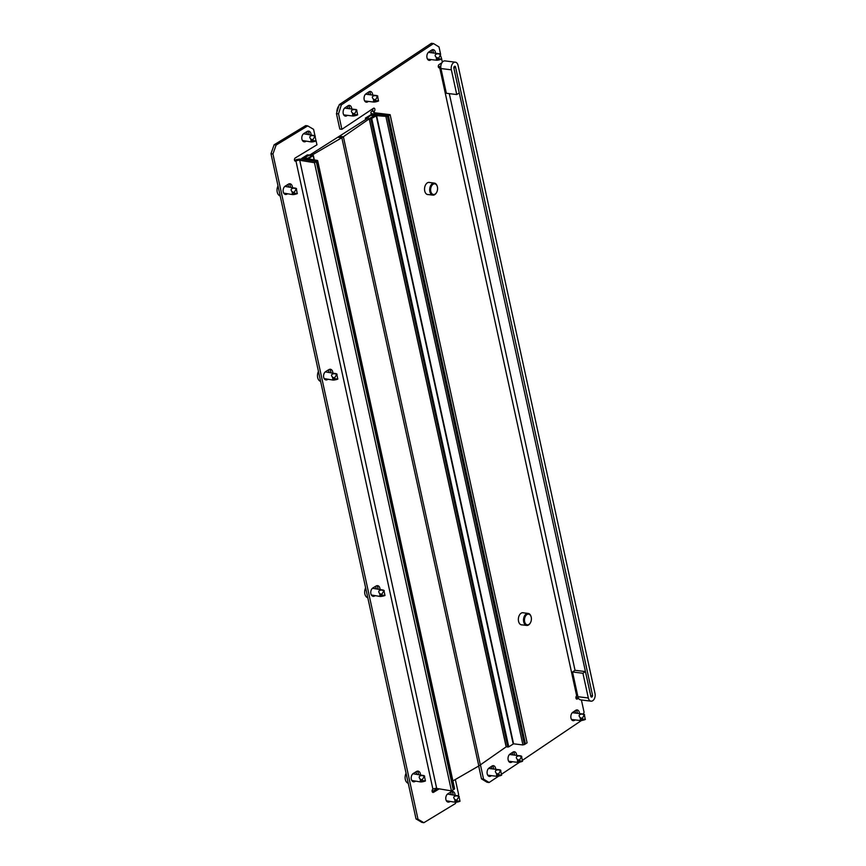 <?xml version="1.0" encoding="UTF-8"?>
<svg xmlns="http://www.w3.org/2000/svg" width="866" height="866" viewBox="0 0 866 866"><rect width="100%" height="100%" fill="white"/><g stroke="black" fill="none" stroke-linecap="round" stroke-linejoin="round"><path stroke-width="1.3" d="M493.642 769.062A4.427 2.825 97 0 0 493.512 768.012A4.427 2.825 97 0 0 492.332 765.88M495.72 769.322A4.427 2.825 97 0 0 495.59 768.272A4.427 2.825 97 0 0 493.414 765.685A4.427 2.825 97 0 0 491.996 766.064L489.063 768.012A4.427 2.825 97 0 0 487.082 772.797A4.427 2.825 97 0 0 489.398 776.434A4.427 2.825 97 0 0 490.816 776.055L491.423 775.655M348.359 105.565A4.427 2.825 -83 0 1 349.539 107.709A4.427 2.825 -83 0 1 349.669 108.748M347.45 115.34L346.844 115.741A4.427 2.825 -83 0 1 345.426 116.12A4.427 2.825 -83 0 1 343.109 112.483A4.427 2.825 -83 0 1 345.09 107.709L348.024 105.76A4.427 2.825 -83 0 1 349.442 105.381A4.427 2.825 -83 0 1 351.618 107.958A4.427 2.825 -83 0 1 351.748 109.008M432.112 49.817A4.427 2.825 -83 0 1 433.292 51.96A4.427 2.825 -83 0 1 433.422 52.999M431.203 59.592L430.597 59.992A4.427 2.825 -83 0 1 429.179 60.371A4.427 2.825 -83 0 1 426.862 56.734A4.427 2.825 -83 0 1 428.843 51.96L431.777 50.001A4.427 2.825 -83 0 1 433.195 49.633A4.427 2.825 -83 0 1 435.371 52.209A4.427 2.825 -83 0 1 435.501 53.259M577.395 713.313A4.427 2.825 97 0 0 577.265 712.263A4.427 2.825 97 0 0 576.085 710.12M579.473 713.562A4.427 2.825 97 0 0 579.343 712.523A4.427 2.825 97 0 0 577.167 709.936A4.427 2.825 97 0 0 575.749 710.315L572.816 712.263A4.427 2.825 97 0 0 570.835 717.037A4.427 2.825 97 0 0 573.151 720.685A4.427 2.825 97 0 0 574.569 720.306L575.176 719.906M429.817 182.531A6.127 3.919 97 0 0 429.244 182.39A6.127 3.919 97 0 0 424.73 190.985A6.127 3.919 97 0 0 427.739 194.569A6.127 3.919 97 0 0 428.334 194.569M522.155 624.884A6.127 3.919 -83 0 1 521.57 624.873A6.127 3.919 -83 0 1 518.55 621.301A6.127 3.919 -83 0 1 523.064 612.706A6.127 3.919 -83 0 1 523.638 612.847M514.577 755.12A4.427 2.825 97 0 0 514.447 754.08A4.427 2.825 97 0 0 513.267 751.937M516.656 755.379A4.427 2.825 97 0 0 516.526 754.34A4.427 2.825 97 0 0 514.35 751.753A4.427 2.825 97 0 0 512.932 752.132L509.998 754.08A4.427 2.825 97 0 0 508.017 758.854A4.427 2.825 97 0 0 510.334 762.491A4.427 2.825 97 0 0 511.752 762.112L512.358 761.712M369.295 91.623A4.427 2.825 -83 0 1 370.475 93.766A4.427 2.825 -83 0 1 370.605 94.816M368.386 101.409L367.779 101.809A4.427 2.825 -83 0 1 366.361 102.188A4.427 2.825 -83 0 1 364.045 98.54A4.427 2.825 -83 0 1 366.026 93.766L368.959 91.818A4.427 2.825 -83 0 1 370.377 91.439A4.427 2.825 -83 0 1 372.553 94.026A4.427 2.825 -83 0 1 372.694 95.065M372.737 108.77A1.7 1.093 -83 0 1 372.77 108.878A1.7 1.093 -83 0 1 372.055 111.129A5.445 2.013 -12.3 0 0 370.886 112.797A5.445 2.013 -12.3 0 0 372.867 113.868L372.034 114.431L387.632 116.347L524.59 744.511L387.632 116.347L371.503 114.366L365.398 118.133L367.206 118.458L368.039 117.895L367.173 117.657L371.395 115.005L375.238 115.524L369.284 118.718L370.843 118.902L376.602 115.654L387.47 116.466L388.466 115.795L372.867 113.868L388.466 115.795L390.144 114.68L374.545 112.753A2.728 1.007 -12.3 0 1 373.549 112.223A2.728 1.007 -12.3 0 1 374.134 111.378A1.7 1.093 97 0 0 374.848 109.138A1.7 1.093 97 0 0 374.004 108.142A1.7 1.093 97 0 0 373.463 108.293L341.886 129.305L338.519 113.857L336.441 113.598L339.277 104.624L431.409 43.3L433.487 43.56L341.356 104.883L338.519 113.857M483.564 779.108L489.106 782.507L487.017 782.247L481.485 778.848L483.564 779.108L480.446 764.819M581.443 720.523L522.653 760.175M519.643 762.177L501.706 774.107M498.708 776.109L489.106 782.507M583.478 714.06L584.074 712.209L581.4 699.977M441.974 62.688L439.04 64.636A1.7 1.093 97 0 0 438.283 66.476A1.7 1.093 97 0 0 439.17 67.873A1.7 1.093 97 0 0 439.712 67.732L576.68 695.885A1.7 1.093 97 0 0 575.912 697.725A1.7 1.093 97 0 0 576.799 699.122A1.7 1.093 97 0 0 577.351 698.981L578.477 698.234M433.487 43.56L439.019 46.948L440.632 54.342L438.477 58.726L441.303 59.169L441.617 58.596L439.917 53.822M441.617 58.845L442.342 62.179M572.145 720.241A4.427 2.825 97 0 0 572.491 720.047L573.097 719.646M341.886 129.305L339.808 129.056L336.441 113.598M577.968 696.924L575.998 698.245M481.485 778.848L478.671 765.955M366.307 101.149L365.701 101.549A4.427 2.825 -83 0 1 365.355 101.744M509.327 762.048A4.427 2.825 97 0 0 509.673 761.863L510.28 761.452M429.125 59.332L428.518 59.732A4.427 2.825 -83 0 1 428.172 59.927M345.372 115.081L344.765 115.492A4.427 2.825 -83 0 1 344.419 115.676M488.392 775.99A4.427 2.825 97 0 0 488.727 775.795L489.333 775.395M339.277 104.624L341.356 104.883M369.284 118.718L506.253 746.871L508.743 746.849L513.56 743.807L522.923 744.966L525.435 743.959L388.466 115.795L525.435 743.959L527.102 742.844L390.144 114.68M576.68 695.885A2.728 1.007 167.7 0 1 577.644 695.42M440.794 67.223A2.728 1.007 -12.3 0 0 439.712 67.732L438.672 67.602M440.826 66.141A5.445 2.013 -12.3 0 0 438.369 67.05M456.75 94.556L459.261 92.889L453.871 68.154A1.364 0.866 97 0 1 455.548 67.039L592.506 695.203L455.548 67.039L454.033 66.855L455.548 67.039L453.871 68.154L590.839 696.318A1.364 0.866 97 0 0 592.506 695.203L590.839 696.318L585.438 671.583L582.926 673.261L588.317 697.985A5.445 3.486 97 0 0 591.002 701.168A5.445 3.486 97 0 0 595.018 693.525L458.06 65.372A5.445 3.486 97 0 0 455.375 62.19A5.445 3.486 97 0 0 453.632 62.655A5.445 3.486 97 0 0 451.359 69.832L456.75 94.556L446.347 93.279L440.956 68.544A5.445 3.486 97 0 1 443.23 61.367A5.445 3.486 97 0 1 444.972 60.901L455.375 62.19M370.183 118.036L374.469 115.914L370.724 115.459L367.379 117.689L368.31 117.798L367.314 118.469L337.686 137.283L341.853 137.802L370.215 118.166M480.338 764.894L506.145 746.86L369.187 118.696M452.896 780.915L478.811 765.955L341.853 137.802M478.811 765.955L480.359 764.981L343.401 136.817L311.63 155.339M525.142 616.787A5.38 3.442 97 0 0 525.673 623.91A5.38 3.442 97 0 0 530.403 622.816A5.38 3.442 97 0 0 530.728 622.178A5.38 3.442 97 0 0 531.139 616.863A5.38 3.442 97 0 0 528.347 614.124A5.38 3.442 97 0 0 525.142 616.787M530.295 622.979A6.062 3.875 -83 0 1 530.198 623.174A6.062 3.875 -83 0 1 526.669 625.436A6.062 3.875 -83 0 1 524.276 616.386A6.062 3.875 -83 0 1 528.163 613.409A6.062 3.875 -83 0 1 531.02 616.462A6.062 3.875 -83 0 1 531.075 616.668M430.64 190.13A5.38 3.442 97 0 0 432.903 194.374A5.38 3.442 97 0 0 436.583 192.501A5.38 3.442 97 0 0 437.579 188.214A5.38 3.442 97 0 0 437.308 186.547A5.38 3.442 97 0 0 433.303 184.133A5.38 3.442 97 0 0 430.64 190.13M436.475 192.663A6.062 3.875 -83 0 1 436.367 192.858A6.062 3.875 -83 0 1 432.848 195.121A6.062 3.875 -83 0 1 429.688 190.195A6.062 3.875 -83 0 1 434.331 183.094A6.062 3.875 -83 0 1 437.2 186.147A6.062 3.875 -83 0 1 437.254 186.352M582.926 673.261L572.523 671.973L577.914 696.708A5.445 3.486 97 0 0 580.599 699.88L591.002 701.168M572.523 671.973L575.035 670.306L585.438 671.583M376.667 585.741A4.427 3.02 -80.5 0 1 377.933 587.917A4.427 3.02 -80.5 0 1 378.052 589.205M375.216 595.635L374.675 595.97A4.427 3.02 -80.5 0 1 373.073 596.317A4.427 3.02 -80.5 0 1 370.745 592.615A4.427 3.02 -80.5 0 1 372.921 587.927L376.082 586.011A4.427 3.02 -80.5 0 1 377.695 585.665A4.427 3.02 -80.5 0 1 379.893 588.252A4.427 3.02 -80.5 0 1 380.022 589.529M329.481 369.349A4.427 3.02 -80.5 0 1 330.747 371.525A4.427 3.02 -80.5 0 1 330.877 372.813M328.041 379.243L327.5 379.579A4.427 3.02 -80.5 0 1 325.897 379.925A4.427 3.02 -80.5 0 1 323.559 376.223A4.427 3.02 -80.5 0 1 325.746 371.536L328.907 369.62A4.427 3.02 -80.5 0 1 330.509 369.273A4.427 3.02 -80.5 0 1 332.717 371.86A4.427 3.02 -80.5 0 1 332.847 373.138M418.495 774.691A4.427 3.02 99.5 0 0 418.375 773.403A4.427 3.02 99.5 0 0 417.109 771.227M420.465 775.016A4.427 3.02 99.5 0 0 420.335 773.728A4.427 3.02 99.5 0 0 418.137 771.141A4.427 3.02 99.5 0 0 416.524 771.498L413.363 773.414A4.427 3.02 99.5 0 0 411.177 778.09A4.427 3.02 99.5 0 0 413.515 781.792A4.427 3.02 99.5 0 0 415.117 781.446L415.658 781.121M289.049 183.873A4.427 3.02 -80.5 0 1 290.305 186.049A4.427 3.02 -80.5 0 1 290.435 187.327M287.599 193.768L287.057 194.092A4.427 3.02 -80.5 0 1 285.455 194.439A4.427 3.02 -80.5 0 1 283.117 190.736A4.427 3.02 -80.5 0 1 285.304 186.06L288.465 184.133A4.427 3.02 -80.5 0 1 290.067 183.787A4.427 3.02 -80.5 0 1 292.275 186.374A4.427 3.02 -80.5 0 1 292.405 187.662M453.091 794.999A4.427 3.02 99.5 0 0 452.961 793.711A4.427 3.02 99.5 0 0 451.706 791.535M455.061 795.324A4.427 3.02 99.5 0 0 454.931 794.046A4.427 3.02 99.5 0 0 452.723 791.459A4.427 3.02 99.5 0 0 451.121 791.805L447.96 793.721A4.427 3.02 99.5 0 0 445.774 798.409A4.427 3.02 99.5 0 0 448.112 802.111A4.427 3.02 99.5 0 0 449.714 801.754L450.255 801.429M307.733 131.221A4.427 3.02 -80.5 0 1 308.989 133.407A4.427 3.02 -80.5 0 1 309.119 134.685M306.283 141.115L305.741 141.45A4.427 3.02 -80.5 0 1 304.139 141.797A4.427 3.02 -80.5 0 1 301.801 138.095A4.427 3.02 -80.5 0 1 303.988 133.407L307.149 131.491A4.427 3.02 -80.5 0 1 308.751 131.145A4.427 3.02 -80.5 0 1 310.959 133.732A4.427 3.02 -80.5 0 1 311.089 135.02M316.112 140.941L316.956 144.795L295.284 157.948A1.7 1.158 99.5 0 0 294.44 159.755A1.7 1.158 99.5 0 0 295.338 161.173A1.7 1.158 99.5 0 0 295.955 161.044L432.913 789.197A1.7 1.158 99.5 0 0 432.069 791.004A1.7 1.158 99.5 0 0 432.968 792.422A1.7 1.158 99.5 0 0 433.585 792.293L432.426 792.098M416.026 818.933L417.997 819.258L423.864 822.7L421.894 822.375L416.026 818.933L270.982 153.672L274.143 144.752L276.113 145.077L307.722 125.895L313.579 129.337L315.018 135.94M276.113 145.077L272.942 153.996L270.982 153.672M417.997 819.258L272.942 153.996M455.917 802.252L455.462 803.518L423.864 822.7M458.19 795.843L458.634 794.598L455.343 779.497M439.246 788.861L433.585 792.293M373.257 595.31L372.716 595.635A4.427 3.02 -80.5 0 1 372.131 595.905M326.071 378.918L325.529 379.243A4.427 3.02 -80.5 0 1 324.945 379.514M437.276 788.536L432.177 791.621M274.143 144.752L305.752 125.57L307.722 125.895M304.312 140.79L303.771 141.126A4.427 3.02 -80.5 0 1 303.197 141.385M447.17 801.7A4.427 3.02 99.5 0 0 447.744 801.429L448.285 801.104M285.628 193.432L285.087 193.768A4.427 3.02 -80.5 0 1 284.503 194.038M412.573 781.392A4.427 3.02 99.5 0 0 413.147 781.121L413.699 780.786M432.913 789.197A2.728 1.007 167.7 0 1 436.691 788.428L299.723 160.275A2.728 1.007 -12.3 0 0 295.955 161.044L294.797 160.849M299.723 160.275L314.488 162.732L316.296 161.639L301.53 159.182A5.445 2.013 -12.3 0 0 294.548 160.405M316.296 161.639L453.254 789.803L451.446 790.896L436.691 788.428M314.488 162.732L451.446 790.896M344.159 284.741L343.25 285.293L453.254 789.803L454.152 789.251L344.159 284.741L343.098 284.568M309.747 154.96L303.446 158.067L307.452 158.63L311.608 156.107L310.807 155.837L311.706 155.285L313.189 155.534L308.372 158.879L317.313 160.416L317.194 161.087L301.736 158.413L307.322 154.906L309.757 155.025M317.194 161.087L454.271 788.569M311.608 155.274L310.526 155.923L311.446 156.205M311.414 156.075L307.798 158.261L304.258 157.677L309.844 154.971L339.461 136.157L343.401 136.817M304.258 157.677L304.388 158.251M424.416 776.142L422.164 779.876L422.305 780.515L425.423 780.98L424.416 776.142M423.42 775.546L421.179 775.611C418.906 776.109 418.581 777.278 420.194 779.108L420.475 781.922L411.783 780.472M415.767 771.952A6.809 4.644 -80.5 0 1 416.795 774.399M408.265 783.308A6.809 4.644 -80.5 0 1 406.078 773.284M422.305 780.515L420.627 781.11C419.588 781.901 420.216 782.128 422.532 781.792L425.423 780.98M383.974 590.666L381.722 594.39L381.863 595.039L384.98 595.494L383.974 590.666M382.978 590.06L380.737 590.125C378.464 590.623 378.139 591.792 379.752 593.632L380.033 596.447L371.341 594.996M375.324 586.477A6.809 4.644 -80.5 0 1 376.364 588.923M367.823 597.821A6.809 4.644 -80.5 0 1 365.636 587.808M381.863 595.039L380.185 595.624C379.146 596.425 379.773 596.652 382.09 596.306L384.98 595.494M459.012 796.46L456.75 800.184L456.891 800.823L460.019 801.288L459.012 796.46M458.017 795.854L455.776 795.919C453.503 796.417 453.167 797.586 454.78 799.426L455.072 802.23L446.38 800.779M450.352 792.271A6.809 4.644 -80.5 0 1 451.392 794.717M456.891 800.823L455.213 801.418C454.174 802.208 454.812 802.436 457.118 802.1L460.019 801.288M500.613 770.383L498.556 774.139L498.697 774.789L501.62 775.222L500.613 770.383M499.563 769.809L497.311 769.939C495.038 770.491 494.767 771.66 496.51 773.435L496.705 776.304L487.72 775.2M491.098 766.659A6.809 4.352 -83 0 1 492.018 768.856M498.697 774.789L496.943 775.438C495.785 776.282 496.348 776.51 498.654 776.12L501.62 775.222M521.548 756.451L519.492 760.207L519.632 760.846L522.555 761.279L521.548 756.451M520.509 755.877L518.247 755.996C515.974 756.559 515.714 757.718 517.446 759.504L517.641 762.361L508.667 761.257M512.033 752.727A6.809 4.352 -83 0 1 512.953 754.925M519.632 760.846L517.89 761.495C516.721 762.351 517.294 762.578 519.6 762.177L522.555 761.279M584.366 714.634L582.309 718.39L582.45 719.029L585.275 719.484L584.366 714.634M583.316 714.06L581.064 714.19C578.791 714.742 578.52 715.911 580.263 717.687L580.458 720.555L571.473 719.44M574.851 710.91A6.809 4.352 -83 0 1 575.771 713.108M582.45 719.029L580.696 719.689C579.538 720.534 580.101 720.761 582.407 720.371L585.373 719.462M315.04 136.146L312.788 139.87L312.929 140.519L316.047 140.974L315.04 136.146M314.044 135.54L311.803 135.605C309.53 136.103 309.194 137.272 310.807 139.112L311.1 141.927L302.407 140.476M306.391 131.957A6.809 4.644 -80.5 0 1 307.419 134.403M312.929 140.519L311.251 141.115C310.201 141.905 310.84 142.132 313.146 141.786L316.047 140.974M356.64 110.079L354.584 113.836L354.724 114.474L357.647 114.907L356.64 110.079M355.59 109.506L353.339 109.625C351.066 110.188 350.806 111.346 352.538 113.132L352.733 115.99L343.759 114.886M347.125 106.356A6.809 4.352 -83 0 1 348.045 108.553M336.885 112.169A6.809 4.352 -83 0 1 338.855 105.944M354.724 114.474L352.982 115.124C351.812 115.979 352.375 116.206 354.681 115.806L357.647 114.907M377.576 96.137L375.519 99.893L375.66 100.532L378.485 100.986L377.576 96.137M376.537 95.563L374.274 95.693C372.001 96.245 371.741 97.414 373.484 99.189L373.668 102.058L364.694 100.943M368.061 92.413A6.809 4.352 -83 0 1 368.981 94.611M375.66 100.532L373.917 101.192C372.748 102.036 373.322 102.264 375.627 101.874L378.583 100.965M439.354 53.757L437.092 53.876C434.819 54.428 434.559 55.597 436.291 57.383L436.486 60.241L427.512 59.137M430.878 50.607A6.809 4.352 -83 0 1 431.798 52.804M438.477 58.726L436.735 59.375C435.566 60.23 436.128 60.458 438.445 60.057L441.4 59.159M336.798 374.274L334.536 377.998L334.677 378.637L337.805 379.102L336.798 374.274M335.802 373.668L333.562 373.733C331.288 374.231 330.953 375.4 332.566 377.24L332.858 380.044L324.155 378.594M328.138 370.085A6.809 4.644 -80.5 0 1 329.177 372.532M320.637 381.43A6.809 4.644 -80.5 0 1 318.45 371.417M334.677 378.637L332.999 379.232C331.959 380.022 332.598 380.25 334.904 379.914L337.805 379.102M296.356 188.788L294.094 192.523L294.234 193.161L297.255 193.638L296.356 188.788M295.36 188.193L293.119 188.258C290.846 188.756 290.511 189.925 292.123 191.754L292.416 194.569L283.723 193.118M287.696 184.599A6.809 4.644 -80.5 0 1 288.735 187.045M280.194 195.954A6.809 4.644 -80.5 0 1 278.008 185.93M294.234 193.161L292.556 193.757C291.517 194.547 292.156 194.774 294.462 194.439L297.363 193.616M374.437 112.742L374.134 111.378L372.055 111.129M577.351 698.981L576.312 698.851M575.035 670.306L449.302 93.636M367.779 101.809L365.701 101.549M511.752 762.112L509.673 761.863M574.569 720.306L572.491 720.047M430.597 59.992L428.518 59.732M346.844 115.741L344.765 115.492M490.816 776.055L488.727 775.795M524.428 744.619L387.47 116.466M522.923 744.966L385.965 116.802M513.56 743.807L376.602 115.654M513.181 743.894L376.223 115.741M508.743 746.849L371.785 118.696M507.812 747.066L370.843 118.902M371.514 115.557L371.395 115.005M365.885 119.378L365.647 118.263M451.359 69.832L440.956 68.544M588.317 697.985L577.914 696.708M305.741 141.45L303.771 141.126M449.714 801.754L447.744 801.429M287.057 194.092L285.087 193.768M415.117 781.446L413.147 781.121M327.5 379.579L325.529 379.243M374.675 595.97L372.716 595.635M301.942 158.543L302.104 159.268M317.378 160.979L454.336 789.143M313.221 155.891L314.098 159.874M422.316 775.514L424.297 776.272M423.647 781.587L425.314 780.991M420.194 779.108L422.164 779.876M381.874 590.038L383.855 590.796M383.205 596.1L384.883 595.505M379.752 593.632L381.722 594.39M456.912 795.822L458.883 796.59M458.233 801.894L459.911 801.299M454.78 799.426L456.75 800.184M498.459 769.82L500.494 770.513M499.779 775.882L501.522 775.232M496.51 773.435L498.556 774.139M519.394 755.877L521.429 756.581M520.715 761.939L522.458 761.29M517.446 759.504L519.492 760.207M582.212 714.071L584.247 714.764M583.532 720.133L585.275 719.484M580.263 717.687L582.309 718.39M312.94 135.518L314.91 136.276M314.261 141.58L315.938 140.985M310.807 139.112L312.788 139.87M354.486 109.506L356.521 110.209M355.807 115.568L357.55 114.918M352.538 113.132L354.584 113.836M375.422 95.574L377.468 96.267M376.742 101.636L378.485 100.986M373.484 99.189L375.519 99.893M438.239 53.757L440.274 54.461M439.56 59.819L441.303 59.169M436.291 57.383L438.337 58.076M334.698 373.647L336.668 374.404M336.019 379.709L337.697 379.113M332.566 377.24L334.536 377.998M294.256 188.16L296.226 188.918M295.577 194.222L297.255 193.638M292.123 191.754L294.094 192.523M370.886 112.797L371.233 114.366M365.701 119.497L365.398 118.133M520.996 624.743L526.669 625.436M522.479 612.706L528.163 613.409M427.176 194.428L432.848 195.121M428.659 182.39L434.331 183.094M301.736 158.413L301.909 159.236M317.66 160.621L454.618 788.774M313.395 155.664L314.326 159.918M423.918 775.59L412.898 773.749M424.665 776.163L424.026 775.622M383.476 590.114L372.467 588.274M384.223 590.677L383.584 590.147M458.504 795.897L447.495 794.068M459.251 796.471L458.623 795.93M499.974 769.842L488.565 768.434M500.829 770.383L500.137 769.885M520.921 755.91L509.5 754.492M521.765 756.451L521.072 755.942M583.727 714.093L572.318 712.686M584.582 714.634L583.89 714.125M314.531 135.594L303.522 133.754M315.289 136.157L314.65 135.626M356.013 109.538L344.592 108.12M356.857 110.069L356.164 109.571M376.948 95.596L365.528 94.188M377.793 96.137L377.1 95.628M439.766 53.779L428.345 52.371M336.289 373.711L325.28 371.882M337.036 374.285L336.409 373.744M295.847 188.236L284.838 186.396M296.594 188.81L295.966 188.268"/></g></svg>
